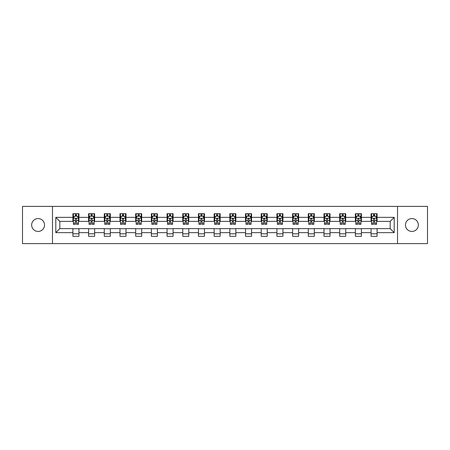 <?xml version="1.0" encoding="UTF-8"?>
<svg xmlns="http://www.w3.org/2000/svg" width="450" height="450" viewBox="0 0 450 450"><rect width="100%" height="100%" fill="white"/><g stroke="black" fill="none" stroke-linecap="round" stroke-linejoin="round"><path stroke-width="0.67" d="M411.907 218.559A6.441 6.441 0 0 0 405.467 225A6.441 6.441 0 0 0 411.907 231.441A6.441 6.441 0 0 0 418.348 225A6.441 6.441 0 0 0 411.907 218.559M38.093 218.559A6.441 6.441 0 0 0 31.652 225A6.441 6.441 0 0 0 38.093 231.441A6.441 6.441 0 0 0 44.533 225A6.441 6.441 0 0 0 38.093 218.559M397.524 243.607L427.5 243.607L427.5 206.393L397.524 206.393L397.524 243.607L52.476 243.607L52.476 206.393L22.5 206.393L22.5 243.607L52.476 243.607M397.524 206.393L52.476 206.393M377.1 217.356L377.1 213.683L371.064 213.683L371.064 217.356L361.406 217.356L361.406 213.683L355.371 213.683L355.371 217.356L345.718 217.356L345.718 213.683L339.677 213.683L339.677 217.356L330.024 217.356L330.024 213.683L323.989 213.683L323.989 217.356L314.331 217.356L314.331 213.683L308.295 213.683L308.295 217.356L298.637 217.356L298.637 213.683L292.601 213.683L292.601 217.356L282.943 217.356L282.943 213.683L276.907 213.683L276.907 217.356L267.249 217.356L267.249 213.683L261.214 213.683L261.214 217.356L251.556 217.356L251.556 213.683L245.52 213.683L245.52 217.356L235.862 217.356L235.862 213.683L229.826 213.683L229.826 217.356L220.174 217.356L220.174 213.683L214.138 213.683L214.138 217.356L204.48 217.356L204.48 213.683L198.444 213.683L198.444 217.356L188.786 217.356L188.786 213.683L182.751 213.683L182.751 217.356L173.093 217.356L173.093 213.683L167.057 213.683L167.057 217.356L157.399 217.356L157.399 213.683L151.363 213.683L151.363 217.356L141.705 217.356L141.705 213.683L135.669 213.683L135.669 217.356L126.011 217.356L126.011 213.683L119.976 213.683L119.976 217.356L110.323 217.356L110.323 213.683L104.282 213.683L104.282 217.356L94.629 217.356L94.629 213.683L88.594 213.683L88.594 217.356L78.936 217.356L78.936 213.683L72.9 213.683L72.9 217.356L55.8 217.356L55.8 232.644L59.822 228.623L72.9 228.623L72.9 236.317L78.936 236.317L78.936 228.623L88.594 228.623L88.594 236.317L94.629 236.317L94.629 228.623L104.282 228.623L104.282 236.317L110.323 236.317L110.323 228.623L119.976 228.623L119.976 236.317L126.011 236.317L126.011 228.623L135.669 228.623L135.669 236.317L141.705 236.317L141.705 228.623L151.363 228.623L151.363 236.317L157.399 236.317L157.399 228.623L167.057 228.623L167.057 236.317L173.093 236.317L173.093 228.623L182.751 228.623L182.751 236.317L188.786 236.317L188.786 228.623L198.444 228.623L198.444 236.317L204.48 236.317L204.48 228.623L214.138 228.623L214.138 236.317L220.174 236.317L220.174 228.623L229.826 228.623L229.826 236.317L235.862 236.317L235.862 228.623L245.52 228.623L245.52 236.317L251.556 236.317L251.556 228.623L261.214 228.623L261.214 236.317L267.249 236.317L267.249 228.623L276.907 228.623L276.907 236.317L282.943 236.317L282.943 228.623L292.601 228.623L292.601 236.317L298.637 236.317L298.637 228.623L308.295 228.623L308.295 236.317L314.331 236.317L314.331 228.623L323.989 228.623L323.989 236.317L330.024 236.317L330.024 228.623L339.677 228.623L339.677 236.317L345.718 236.317L345.718 228.623L355.371 228.623L355.371 236.317L361.406 236.317L361.406 228.623L371.064 228.623L371.064 236.317L377.1 236.317L377.1 228.623L390.178 228.623L390.178 221.377L377.1 221.377L377.1 217.356L394.2 217.356L394.2 232.644L377.1 232.644M371.064 232.644L361.406 232.644M355.371 232.644L345.718 232.644M339.677 232.644L330.024 232.644M323.989 232.644L314.331 232.644M308.295 232.644L298.637 232.644M292.601 232.644L282.943 232.644M276.907 232.644L267.249 232.644M261.214 232.644L251.556 232.644M245.52 232.644L235.862 232.644M229.826 232.644L220.174 232.644M214.138 232.644L204.48 232.644M198.444 232.644L188.786 232.644M182.751 232.644L173.093 232.644M167.057 232.644L157.399 232.644M151.363 232.644L141.705 232.644M135.669 232.644L126.011 232.644M119.976 232.644L110.323 232.644M104.282 232.644L94.629 232.644M88.594 232.644L78.936 232.644M72.9 232.644L55.8 232.644M371.064 217.356L371.064 221.377L361.406 221.377L361.406 217.356M355.371 217.356L355.371 221.377L345.718 221.377L345.718 217.356M339.677 217.356L339.677 221.377L330.024 221.377L330.024 217.356M323.989 217.356L323.989 221.377L314.331 221.377L314.331 217.356M308.295 217.356L308.295 221.377L298.637 221.377L298.637 217.356M292.601 217.356L292.601 221.377L282.943 221.377L282.943 217.356M276.907 217.356L276.907 221.377L267.249 221.377L267.249 217.356M261.214 217.356L261.214 221.377L251.556 221.377L251.556 217.356M245.52 217.356L245.52 221.377L235.862 221.377L235.862 217.356M229.826 217.356L229.826 221.377L220.174 221.377L220.174 217.356M214.138 217.356L214.138 221.377L204.48 221.377L204.48 217.356M198.444 217.356L198.444 221.377L188.786 221.377L188.786 217.356M182.751 217.356L182.751 221.377L173.093 221.377L173.093 217.356M167.057 217.356L167.057 221.377L157.399 221.377L157.399 217.356M151.363 217.356L151.363 221.377L141.705 221.377L141.705 217.356M135.669 217.356L135.669 221.377L126.011 221.377L126.011 217.356M119.976 217.356L119.976 221.377L110.323 221.377L110.323 217.356M104.282 217.356L104.282 221.377L94.629 221.377L94.629 217.356M88.594 217.356L88.594 221.377L78.936 221.377L78.936 217.356M72.9 217.356L72.9 221.377L59.822 221.377L55.8 217.356M59.822 221.377L59.822 228.623M394.2 232.644L390.178 228.623M390.178 221.377L394.2 217.356M72.9 216.197L73.401 216.197M75.313 216.197L76.522 216.197M78.429 216.197L78.936 216.197M72.9 221.276L73.401 221.276M75.313 221.276L76.522 221.276M78.429 221.276L78.936 221.276M72.9 228.724L78.936 228.724M72.9 233.803L78.936 233.803M88.594 228.724L94.629 228.724M88.594 233.803L94.629 233.803M88.594 216.197L89.094 216.197M91.007 216.197L92.211 216.197M94.123 216.197L94.629 216.197M88.594 221.276L89.094 221.276M91.007 221.276L92.211 221.276M94.123 221.276L94.629 221.276M104.282 228.724L110.323 228.724M104.282 233.803L110.323 233.803M104.282 216.197L104.788 216.197M106.701 216.197L107.904 216.197M109.817 216.197L110.323 216.197M104.282 221.276L104.788 221.276M106.701 221.276L107.904 221.276M109.817 221.276L110.323 221.276M119.976 228.724L126.011 228.724M119.976 233.803L126.011 233.803M119.976 216.197L120.482 216.197M122.394 216.197L123.598 216.197M125.511 216.197L126.011 216.197M119.976 221.276L120.482 221.276M122.394 221.276L123.598 221.276M125.511 221.276L126.011 221.276M135.669 228.724L141.705 228.724M135.669 233.803L141.705 233.803M135.669 216.197L136.176 216.197M138.082 216.197L139.292 216.197M141.204 216.197L141.705 216.197M135.669 221.276L136.176 221.276M138.082 221.276L139.292 221.276M141.204 221.276L141.705 221.276M151.363 228.724L157.399 228.724M151.363 233.803L157.399 233.803M151.363 216.197L151.869 216.197M153.776 216.197L154.986 216.197M156.898 216.197L157.399 216.197M151.363 221.276L151.869 221.276M153.776 221.276L154.986 221.276M156.898 221.276L157.399 221.276M167.057 228.724L173.093 228.724M167.057 233.803L173.093 233.803M167.057 216.197L167.558 216.197M169.47 216.197L170.679 216.197M172.592 216.197L173.093 216.197M167.057 221.276L167.558 221.276M169.47 221.276L170.679 221.276M172.592 221.276L173.093 221.276M182.751 228.724L188.786 228.724M182.751 233.803L188.786 233.803M182.751 216.197L183.251 216.197M185.164 216.197L186.373 216.197M188.28 216.197L188.786 216.197M182.751 221.276L183.251 221.276M185.164 221.276L186.373 221.276M188.28 221.276L188.786 221.276M198.444 228.724L204.48 228.724M198.444 233.803L204.48 233.803M198.444 216.197L198.945 216.197M200.857 216.197L202.067 216.197M203.974 216.197L204.48 216.197M198.444 221.276L198.945 221.276M200.857 221.276L202.067 221.276M203.974 221.276L204.48 221.276M214.138 228.724L220.174 228.724M214.138 233.803L220.174 233.803M214.138 216.197L214.639 216.197M216.551 216.197L217.755 216.197M219.667 216.197L220.174 216.197M214.138 221.276L214.639 221.276M216.551 221.276L217.755 221.276M219.667 221.276L220.174 221.276M229.826 228.724L235.862 228.724M229.826 233.803L235.862 233.803M229.826 216.197L230.333 216.197M232.245 216.197L233.449 216.197M235.361 216.197L235.862 216.197M229.826 221.276L230.333 221.276M232.245 221.276L233.449 221.276M235.361 221.276L235.862 221.276M245.52 228.724L251.556 228.724M245.52 233.803L251.556 233.803M245.52 216.197L246.026 216.197M247.933 216.197L249.143 216.197M251.055 216.197L251.556 216.197M245.52 221.276L246.026 221.276M247.933 221.276L249.143 221.276M251.055 221.276L251.556 221.276M261.214 228.724L267.249 228.724M261.214 233.803L267.249 233.803M261.214 216.197L261.72 216.197M263.627 216.197L264.836 216.197M266.749 216.197L267.249 216.197M261.214 221.276L261.72 221.276M263.627 221.276L264.836 221.276M266.749 221.276L267.249 221.276M276.907 228.724L282.943 228.724M276.907 233.803L282.943 233.803M276.907 216.197L277.408 216.197M279.321 216.197L280.53 216.197M282.442 216.197L282.943 216.197M276.907 221.276L277.408 221.276M279.321 221.276L280.53 221.276M282.442 221.276L282.943 221.276M292.601 228.724L298.637 228.724M292.601 233.803L298.637 233.803M292.601 216.197L293.102 216.197M295.014 216.197L296.224 216.197M298.131 216.197L298.637 216.197M292.601 221.276L293.102 221.276M295.014 221.276L296.224 221.276M298.131 221.276L298.637 221.276M308.295 228.724L314.331 228.724M308.295 233.803L314.331 233.803M308.295 216.197L308.796 216.197M310.708 216.197L311.918 216.197M313.824 216.197L314.331 216.197M308.295 221.276L308.796 221.276M310.708 221.276L311.918 221.276M313.824 221.276L314.331 221.276M323.989 228.724L330.024 228.724M323.989 233.803L330.024 233.803M323.989 216.197L324.489 216.197M326.402 216.197L327.606 216.197M329.518 216.197L330.024 216.197M323.989 221.276L324.489 221.276M326.402 221.276L327.606 221.276M329.518 221.276L330.024 221.276M339.677 228.724L345.718 228.724M339.677 233.803L345.718 233.803M339.677 216.197L340.183 216.197M342.096 216.197L343.299 216.197M345.212 216.197L345.718 216.197M339.677 221.276L340.183 221.276M342.096 221.276L343.299 221.276M345.212 221.276L345.718 221.276M355.371 228.724L361.406 228.724M355.371 233.803L361.406 233.803M355.371 216.197L355.877 216.197M357.789 216.197L358.993 216.197M360.906 216.197L361.406 216.197M355.371 221.276L355.877 221.276M357.789 221.276L358.993 221.276M360.906 221.276L361.406 221.276M371.064 228.724L377.1 228.724M371.064 233.803L377.1 233.803M371.064 216.197L371.571 216.197M373.478 216.197L374.687 216.197M376.599 216.197L377.1 216.197M371.064 221.276L371.571 221.276M373.478 221.276L374.687 221.276M376.599 221.276L377.1 221.276M76.522 214.993L75.313 214.993M78.429 223.132L76.522 223.132L76.522 224.398L78.429 224.398L78.429 218.261L77.428 216.248L74.407 216.248L73.401 218.261L73.401 224.398L75.313 224.398L75.313 223.132L73.401 223.132M73.401 218.261L73.401 213.683M78.429 218.261L78.429 213.683M75.313 216.248L75.313 213.683M76.522 213.683L76.522 216.248M76.522 223.132L76.522 219.015C76.117 218.239 75.718 218.239 75.313 219.015L75.313 223.132M92.211 214.993L91.007 214.993M94.123 223.132L92.211 223.132L92.211 224.398L94.123 224.398L94.123 218.261L93.116 216.248L90.101 216.248L89.094 218.261L89.094 224.398L91.007 224.398L91.007 223.132L89.094 223.132M89.094 218.261L89.094 213.683M94.123 218.261L94.123 213.683M91.007 216.248L91.007 213.683M92.211 213.683L92.211 216.248M92.211 223.132L92.211 219.015C91.811 218.239 91.406 218.239 91.007 219.015L91.007 223.132M107.904 214.993L106.701 214.993M109.817 223.132L107.904 223.132L107.904 224.398L109.817 224.398L109.817 218.261L108.81 216.248L105.795 216.248L104.788 218.261L104.788 224.398L106.701 224.398L106.701 223.132L104.788 223.132M104.788 218.261L104.788 213.683M109.817 218.261L109.817 213.683M106.701 216.248L106.701 213.683M107.904 213.683L107.904 216.248M107.904 223.132L107.904 219.015C107.505 218.239 107.1 218.239 106.701 219.015L106.701 223.132M123.598 214.993L122.394 214.993M125.511 223.132L123.598 223.132L123.598 224.398L125.511 224.398L125.511 218.261L124.504 216.248L121.489 216.248L120.482 218.261L120.482 224.398L122.394 224.398L122.394 223.132L120.482 223.132M120.482 218.261L120.482 213.683M125.511 218.261L125.511 213.683M122.394 216.248L122.394 213.683M123.598 213.683L123.598 216.248M123.598 223.132L123.598 219.015C123.199 218.239 122.794 218.239 122.394 219.015L122.394 223.132M139.292 214.993L138.082 214.993M141.204 223.132L139.292 223.132L139.292 224.398L141.204 224.398L141.204 218.261L140.197 216.248L137.177 216.248L136.176 218.261L136.176 224.398L138.082 224.398L138.082 223.132L136.176 223.132M136.176 218.261L136.176 213.683M141.204 218.261L141.204 213.683M138.082 216.248L138.082 213.683M139.292 213.683L139.292 216.248M139.292 223.132L139.292 219.015C138.892 218.239 138.487 218.239 138.082 219.015L138.082 223.132M154.986 214.993L153.776 214.993M156.898 223.132L154.986 223.132L154.986 224.398L156.898 224.398L156.898 218.261L155.891 216.248L152.871 216.248L151.869 218.261L151.869 224.398L153.776 224.398L153.776 223.132L151.869 223.132M151.869 218.261L151.869 213.683M156.898 218.261L156.898 213.683M153.776 216.248L153.776 213.683M154.986 213.683L154.986 216.248M154.986 223.132L154.986 219.015C154.581 218.239 154.181 218.239 153.776 219.015L153.776 223.132M170.679 214.993L169.47 214.993M172.592 223.132L170.679 223.132L170.679 224.398L172.592 224.398L172.592 218.261L171.585 216.248L168.564 216.248L167.558 218.261L167.558 224.398L169.47 224.398L169.47 223.132L167.558 223.132M167.558 218.261L167.558 213.683M172.592 218.261L172.592 213.683M169.47 216.248L169.47 213.683M170.679 213.683L170.679 216.248M170.679 223.132L170.679 219.015C170.274 218.239 169.875 218.239 169.47 219.015L169.47 223.132M186.373 214.993L185.164 214.993M188.28 223.132L186.373 223.132L186.373 224.398L188.28 224.398L188.28 218.261L187.279 216.248L184.258 216.248L183.251 218.261L183.251 224.398L185.164 224.398L185.164 223.132L183.251 223.132M183.251 218.261L183.251 213.683M188.28 218.261L188.28 213.683M185.164 216.248L185.164 213.683M186.373 213.683L186.373 216.248M186.373 223.132L186.373 219.015C185.968 218.239 185.569 218.239 185.164 219.015L185.164 223.132M202.067 214.993L200.857 214.993M203.974 223.132L202.067 223.132L202.067 224.398L203.974 224.398L203.974 218.261L202.967 216.248L199.952 216.248L198.945 218.261L198.945 224.398L200.857 224.398L200.857 223.132L198.945 223.132M198.945 218.261L198.945 213.683M203.974 218.261L203.974 213.683M200.857 216.248L200.857 213.683M202.067 213.683L202.067 216.248M202.067 223.132L202.067 219.015C201.662 218.239 201.263 218.239 200.857 219.015L200.857 223.132M217.755 214.993L216.551 214.993M219.667 223.132L217.755 223.132L217.755 224.398L219.667 224.398L219.667 218.261L218.661 216.248L215.646 216.248L214.639 218.261L214.639 224.398L216.551 224.398L216.551 223.132L214.639 223.132M214.639 218.261L214.639 213.683M219.667 218.261L219.667 213.683M216.551 216.248L216.551 213.683M217.755 213.683L217.755 216.248M217.755 223.132L217.755 219.015C217.356 218.239 216.951 218.239 216.551 219.015L216.551 223.132M233.449 214.993L232.245 214.993M235.361 223.132L233.449 223.132L233.449 224.398L235.361 224.398L235.361 218.261L234.354 216.248L231.339 216.248L230.333 218.261L230.333 224.398L232.245 224.398L232.245 223.132L230.333 223.132M230.333 218.261L230.333 213.683M235.361 218.261L235.361 213.683M232.245 216.248L232.245 213.683M233.449 213.683L233.449 216.248M233.449 223.132L233.449 219.015C233.049 218.239 232.644 218.239 232.245 219.015L232.245 223.132M249.143 214.993L247.933 214.993M251.055 223.132L249.143 223.132L249.143 224.398L251.055 224.398L251.055 218.261L250.048 216.248L247.033 216.248L246.026 218.261L246.026 224.398L247.933 224.398L247.933 223.132L246.026 223.132M246.026 218.261L246.026 213.683M251.055 218.261L251.055 213.683M247.933 216.248L247.933 213.683M249.143 213.683L249.143 216.248M249.143 223.132L249.143 219.015C248.743 218.239 248.338 218.239 247.933 219.015L247.933 223.132M264.836 214.993L263.627 214.993M266.749 223.132L264.836 223.132L264.836 224.398L266.749 224.398L266.749 218.261L265.742 216.248L262.721 216.248L261.72 218.261L261.72 224.398L263.627 224.398L263.627 223.132L261.72 223.132M261.72 218.261L261.72 213.683M266.749 218.261L266.749 213.683M263.627 216.248L263.627 213.683M264.836 213.683L264.836 216.248M264.836 223.132L264.836 219.015C264.437 218.239 264.032 218.239 263.627 219.015L263.627 223.132M280.53 214.993L279.321 214.993M282.442 223.132L280.53 223.132L280.53 224.398L282.442 224.398L282.442 218.261L281.436 216.248L278.415 216.248L277.408 218.261L277.408 224.398L279.321 224.398L279.321 223.132L277.408 223.132M277.408 218.261L277.408 213.683M282.442 218.261L282.442 213.683M279.321 216.248L279.321 213.683M280.53 213.683L280.53 216.248M280.53 223.132L280.53 219.015C280.125 218.239 279.726 218.239 279.321 219.015L279.321 223.132M296.224 214.993L295.014 214.993M298.131 223.132L296.224 223.132L296.224 224.398L298.131 224.398L298.131 218.261L297.129 216.248L294.109 216.248L293.102 218.261L293.102 224.398L295.014 224.398L295.014 223.132L293.102 223.132M293.102 218.261L293.102 213.683M298.131 218.261L298.131 213.683M295.014 216.248L295.014 213.683M296.224 213.683L296.224 216.248M296.224 223.132L296.224 219.015C295.819 218.239 295.419 218.239 295.014 219.015L295.014 223.132M311.918 214.993L310.708 214.993M313.824 223.132L311.918 223.132L311.918 224.398L313.824 224.398L313.824 218.261L312.823 216.248L309.803 216.248L308.796 218.261L308.796 224.398L310.708 224.398L310.708 223.132L308.796 223.132M308.796 218.261L308.796 213.683M313.824 218.261L313.824 213.683M310.708 216.248L310.708 213.683M311.918 213.683L311.918 216.248M311.918 223.132L311.918 219.015C311.512 218.239 311.113 218.239 310.708 219.015L310.708 223.132M327.606 214.993L326.402 214.993M329.518 223.132L327.606 223.132L327.606 224.398L329.518 224.398L329.518 218.261L328.511 216.248L325.496 216.248L324.489 218.261L324.489 224.398L326.402 224.398L326.402 223.132L324.489 223.132M324.489 218.261L324.489 213.683M329.518 218.261L329.518 213.683M326.402 216.248L326.402 213.683M327.606 213.683L327.606 216.248M327.606 223.132L327.606 219.015C327.206 218.239 326.801 218.239 326.402 219.015L326.402 223.132M343.299 214.993L342.096 214.993M345.212 223.132L343.299 223.132L343.299 224.398L345.212 224.398L345.212 218.261L344.205 216.248L341.19 216.248L340.183 218.261L340.183 224.398L342.096 224.398L342.096 223.132L340.183 223.132M340.183 218.261L340.183 213.683M345.212 218.261L345.212 213.683M342.096 216.248L342.096 213.683M343.299 213.683L343.299 216.248M343.299 223.132L343.299 219.015C342.9 218.239 342.495 218.239 342.096 219.015L342.096 223.132M358.993 214.993L357.789 214.993M360.906 223.132L358.993 223.132L358.993 224.398L360.906 224.398L360.906 218.261L359.899 216.248L356.884 216.248L355.877 218.261L355.877 224.398L357.789 224.398L357.789 223.132L355.877 223.132M355.877 218.261L355.877 213.683M360.906 218.261L360.906 213.683M357.789 216.248L357.789 213.683M358.993 213.683L358.993 216.248M358.993 223.132L358.993 219.015C358.594 218.239 358.189 218.239 357.789 219.015L357.789 223.132M374.687 214.993L373.478 214.993M376.599 223.132L374.687 223.132L374.687 224.398L376.599 224.398L376.599 218.261L375.593 216.248L372.572 216.248L371.571 218.261L371.571 224.398L373.478 224.398L373.478 223.132L371.571 223.132M371.571 218.261L371.571 213.683M376.599 218.261L376.599 213.683M373.478 216.248L373.478 213.683M374.687 213.683L374.687 216.248M374.687 223.132L374.687 219.015C374.287 218.239 373.882 218.239 373.478 219.015L373.478 223.132M78.407 218.211L73.429 218.211M73.401 216.371L74.346 216.371M77.484 216.371L78.429 216.371M75.313 220.438L73.401 220.438M78.429 220.438L76.522 220.438M76.522 215.629L75.313 215.629M94.101 218.211L89.123 218.211M89.094 216.371L90.039 216.371M93.178 216.371L94.123 216.371M91.007 220.438L89.094 220.438M94.123 220.438L92.211 220.438M92.211 215.629L91.007 215.629M109.794 218.211L104.811 218.211M104.788 216.371L105.733 216.371M108.872 216.371L109.817 216.371M106.701 220.438L104.788 220.438M109.817 220.438L107.904 220.438M107.904 215.629L106.701 215.629M125.483 218.211L120.504 218.211M120.482 216.371L121.427 216.371M124.566 216.371L125.511 216.371M122.394 220.438L120.482 220.438M125.511 220.438L123.598 220.438M123.598 215.629L122.394 215.629M141.176 218.211L136.198 218.211M136.176 216.371L137.121 216.371M140.259 216.371L141.204 216.371M138.082 220.438L136.176 220.438M141.204 220.438L139.292 220.438M139.292 215.629L138.082 215.629M156.87 218.211L151.892 218.211M151.869 216.371L152.814 216.371M155.953 216.371L156.898 216.371M153.776 220.438L151.869 220.438M156.898 220.438L154.986 220.438M154.986 215.629L153.776 215.629M172.564 218.211L167.586 218.211M167.558 216.371L168.502 216.371M171.641 216.371L172.592 216.371M169.47 220.438L167.558 220.438M172.592 220.438L170.679 220.438M170.679 215.629L169.47 215.629M188.257 218.211L183.279 218.211M183.251 216.371L184.196 216.371M187.335 216.371L188.28 216.371M185.164 220.438L183.251 220.438M188.28 220.438L186.373 220.438M186.373 215.629L185.164 215.629M203.951 218.211L198.973 218.211M198.945 216.371L199.89 216.371M203.029 216.371L203.974 216.371M200.857 220.438L198.945 220.438M203.974 220.438L202.067 220.438M202.067 215.629L200.857 215.629M219.645 218.211L214.661 218.211M214.639 216.371L215.584 216.371M218.722 216.371L219.667 216.371M216.551 220.438L214.639 220.438M219.667 220.438L217.755 220.438M217.755 215.629L216.551 215.629M235.339 218.211L230.355 218.211M230.333 216.371L231.278 216.371M234.416 216.371L235.361 216.371M232.245 220.438L230.333 220.438M235.361 220.438L233.449 220.438M233.449 215.629L232.245 215.629M251.027 218.211L246.049 218.211M246.026 216.371L246.971 216.371M250.11 216.371L251.055 216.371M247.933 220.438L246.026 220.438M251.055 220.438L249.143 220.438M249.143 215.629L247.933 215.629M266.721 218.211L261.743 218.211M261.72 216.371L262.665 216.371M265.804 216.371L266.749 216.371M263.627 220.438L261.72 220.438M266.749 220.438L264.836 220.438M264.836 215.629L263.627 215.629M282.414 218.211L277.436 218.211M277.408 216.371L278.359 216.371M281.498 216.371L282.442 216.371M279.321 220.438L277.408 220.438M282.442 220.438L280.53 220.438M280.53 215.629L279.321 215.629M298.108 218.211L293.13 218.211M293.102 216.371L294.047 216.371M297.186 216.371L298.131 216.371M295.014 220.438L293.102 220.438M298.131 220.438L296.224 220.438M296.224 215.629L295.014 215.629M313.802 218.211L308.824 218.211M308.796 216.371L309.741 216.371M312.879 216.371L313.824 216.371M310.708 220.438L308.796 220.438M313.824 220.438L311.918 220.438M311.918 215.629L310.708 215.629M329.496 218.211L324.517 218.211M324.489 216.371L325.434 216.371M328.573 216.371L329.518 216.371M326.402 220.438L324.489 220.438M329.518 220.438L327.606 220.438M327.606 215.629L326.402 215.629M345.189 218.211L340.206 218.211M340.183 216.371L341.128 216.371M344.267 216.371L345.212 216.371M342.096 220.438L340.183 220.438M345.212 220.438L343.299 220.438M343.299 215.629L342.096 215.629M360.877 218.211L355.899 218.211M355.877 216.371L356.822 216.371M359.961 216.371L360.906 216.371M357.789 220.438L355.877 220.438M360.906 220.438L358.993 220.438M358.993 215.629L357.789 215.629M376.571 218.211L371.593 218.211M371.571 216.371L372.516 216.371M375.654 216.371L376.599 216.371M373.478 220.438L371.571 220.438M376.599 220.438L374.687 220.438M374.687 215.629L373.478 215.629"/></g></svg>
